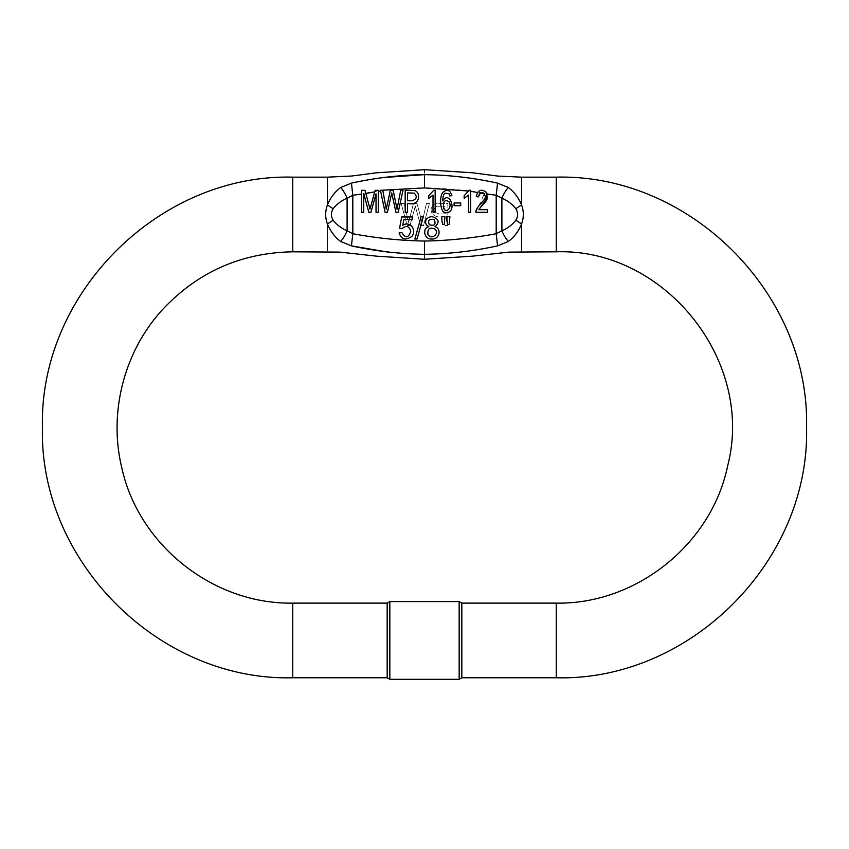 <?xml version="1.0" encoding="UTF-8"?>
<svg xmlns="http://www.w3.org/2000/svg" width="849" height="849" viewBox="0 0 849 849"><rect width="100%" height="100%" fill="white"/><g stroke="black" fill="none" stroke-linecap="round" stroke-linejoin="round"><path stroke-width="0.64" stroke-dasharray="4.25 3.18" d="M444.26 224.454L442.616 224.454L441.862 216.675L444.929 216.675L444.26 224.454M460.72 205.702L454.098 205.702L454.098 202.985L460.72 202.985L460.72 205.702M407.509 212.282L405.175 212.282L405.175 190.325L414.482 190.537C420.966 191.821 420.552 206.689 407.509 203.357L407.509 212.282M449.185 224.454L447.572 224.454L446.839 216.675L449.906 216.675L449.185 224.454M442.743 200.958C449.492 189.571 457.537 211.794 446.701 212.664C440.875 215.02 438.71 199.006 442.478 192.755C446.829 188.658 449.97 189.645 451.88 195.705L449.737 195.917L448.93 193.614L444.961 193.179C443.549 194.198 442.817 196.798 442.743 200.958M435.166 190.24L435.166 212.282L433.011 212.282L433.011 195.111L428.703 198.358L428.703 195.748L433.775 190.24L435.166 190.24M387.462 212.282L385.085 212.282L380.426 190.325L382.814 190.325L386.221 209.215L390.36 190.325L393.161 190.325L397.045 209.215L400.675 190.325L403.01 190.325L398.192 212.282L395.952 212.282L391.707 192.978L387.462 212.282M365.834 193.445L370.005 209.119L375.141 190.325L378.272 190.325L378.272 212.282L376.033 212.282L376.033 193.912L370.928 212.282L368.827 212.282L363.743 193.593L363.743 212.282L361.504 212.282L361.504 190.325L365.006 190.325M487.135 194.071L487.4 197.393M478.878 209.692L487.496 209.692L487.496 212.282L475.886 212.282L484.397 193.646M480.216 192.946L479.547 193.53M478.507 196.872L476.289 196.597L477.106 193.211M470.643 191.322L470.643 212.282L468.478 212.282L468.478 195.111L464.17 198.358L464.17 195.748L469.242 190.24L470.643 190.24L470.643 191.322M417.05 239.015L414.874 239.015L421.242 216.304L423.396 216.304L417.05 239.015M402.67 225.463C409.653 220.178 417.273 230.079 411.914 236.34C405.748 240.67 401.481 239.514 399.094 232.881L401.927 232.637C405.387 238.473 408.348 238.07 410.789 231.427C409.25 226.046 406.353 225.102 402.097 228.583L399.571 228.254L401.694 216.973L412.614 216.973L412.614 219.551L403.859 219.551L402.67 225.463M434.975 226.725C441.798 228.53 439.612 239.63 431.876 239.015C423.948 239.726 422.091 227.967 428.819 226.725L426.336 224.974C424.489 220.347 426.325 217.546 431.823 216.591C438.954 218.777 440.005 222.162 434.975 226.725M444.94 225.463L447.848 225.463L447.848 203.505L436.227 203.707C428.119 204.991 428.639 219.87 444.94 216.537L444.94 225.463L444.94 216.537C428.639 219.87 428.119 204.991 436.227 203.707L447.848 203.505L447.848 225.463L444.94 225.463M420.595 225.463L423.555 225.463L429.382 203.505L426.4 203.505L422.133 222.385L416.965 203.505L413.463 203.505L408.613 222.385L404.071 203.505L401.153 203.505L407.17 225.463L409.971 225.463L415.288 206.158L420.595 225.463L415.288 206.158L409.971 225.463L407.17 225.463L401.153 203.505L404.071 203.505L408.613 222.385L413.463 203.505L416.965 203.505L422.133 222.385L426.4 203.505L429.382 203.505L423.555 225.463L420.595 225.463M477.52 192.479L478.634 191.28L481.723 190.24M482.073 190.24L485.702 191.672M482.667 192.543L481.468 192.5M327.449 224.115C330.473 231.395 334.867 237.168 340.629 241.456L351.433 245.87L352.813 233.719L347.103 230.769C341.627 228.498 336.979 224.996 333.158 220.273M387.547 252.047L424.5 254.318C449.121 253.968 473.466 251.145 497.567 245.87L508.371 241.456A14.932 5.232 64.6 0 1 501.897 230.769L496.187 233.719L497.567 245.87M521.551 204.842C518.516 197.573 514.123 191.789 508.36 187.512L497.556 183.119C473.498 177.812 449.142 174.99 424.5 174.65C424.5 167.975 424.5 167.975 424.5 174.65L424.5 187.916C448.59 188.329 472.49 190.77 496.187 195.259L501.897 198.199C507.394 200.47 512.043 203.972 515.863 208.716M382.549 177.611L351.444 183.119L340.64 187.512A14.932 5.232 64.6 0 1 347.103 198.199L352.813 195.259C376.51 190.77 400.41 188.329 424.5 187.916M521.551 204.98L515.831 208.79C518.208 212.6 518.198 216.421 515.799 220.231L521.53 224.03C521.551 260.24 521.551 260.24 521.551 224.04C523.918 217.662 523.918 211.295 521.53 204.927C521.551 168.728 521.551 168.728 521.551 204.917M327.449 204.917C327.449 168.728 327.449 168.728 327.449 204.917C325.082 211.295 325.082 217.662 327.47 224.03C327.449 260.24 327.449 260.24 327.449 224.04L333.179 220.209C330.802 216.389 330.802 212.568 333.179 208.758M461.824 677.778L461.824 603.119M387.176 677.778L387.176 603.119M459.16 601.58L459.16 679.306M389.84 679.306L389.84 601.58M508.36 187.512A14.932 5.232 -64.6 0 0 501.897 198.199L501.897 230.769C507.362 228.508 512.011 225.017 515.842 220.273M333.126 208.737C336.957 203.972 341.616 200.46 347.103 198.199L347.103 230.769A14.932 5.232 -64.6 0 1 340.629 241.456M497.556 183.119L496.187 195.259L496.187 233.719C472.49 238.166 448.59 240.617 424.5 241.052C400.41 240.617 376.51 238.166 352.813 233.719L352.813 195.259L351.444 183.119M443.549 207.835C446.001 214.479 452.591 207.262 449.015 201.733C444.834 199.239 443.008 201.277 443.549 207.835M444.94 213.948L439.262 213.948L444.94 213.948L444.94 206.095L444.94 213.948M444.94 206.095L436.619 206.286L444.94 206.095M436.619 206.286C432.438 209.724 433.33 212.282 439.262 213.948C433.33 212.282 432.438 209.724 436.619 206.286M407.509 200.767L412.041 200.767C416.795 199.101 417.506 196.554 414.163 193.116L407.509 192.914L407.509 200.767M435.059 229.166C429.7 226.842 427.334 228.636 427.96 234.526C431.398 240.437 439.824 233.592 435.059 229.166M434.412 219.817C429.286 218.437 427.578 220.071 429.286 224.709C434.327 226.216 436.036 224.582 434.412 219.817M424.5 254.318C424.5 260.993 424.5 260.993 424.5 254.318L424.5 241.052M556.244 177.154L556.244 251.813M292.756 177.154L292.756 251.813M556.244 677.778L556.244 603.119M292.756 677.778L292.756 603.119M333.169 208.79L327.449 204.98"/><path stroke-width="1.27" d="M380.564 190.983L378.272 191.333M361.504 194.113L352.813 195.259L347.103 198.199C341.627 200.47 336.979 203.962 333.158 208.684M333.126 220.231C336.957 224.996 341.616 228.508 347.103 230.769L347.103 198.199A14.932 5.232 64.6 0 0 340.64 187.512C334.962 191.757 330.569 197.541 327.449 204.842C330.473 197.573 334.877 191.8 340.64 187.512L351.444 183.119C375.502 177.812 399.858 174.99 424.5 174.65C449.153 174.99 473.498 177.812 497.556 183.119L496.187 195.259L487.135 194.071L485.702 191.672M487.4 197.393L478.878 209.692C478.486 208.96 487.252 200.926 487.039 198.931L485.999 191.991C481.086 188.648 477.849 190.187 476.289 196.597L478.507 196.872C480.651 191.312 482.901 191.11 485.257 196.278C487.135 199.037 475.27 206.997 475.886 212.282L487.496 212.282L487.496 209.692L478.878 209.692M479.547 193.53L478.507 196.872M477.106 193.211L477.52 192.479L470.643 191.322M469.242 190.24L464.17 195.748L464.17 198.358L468.478 195.111L468.478 212.282L470.643 212.282L470.643 190.24L469.242 190.24L468.871 191.046L424.5 187.916L380.426 190.325L385.085 212.282L387.462 212.282L391.707 192.978L395.952 212.282L398.192 212.282L403.01 190.325L400.675 190.325L397.045 209.215L393.161 190.325L390.36 190.325L386.221 209.215L382.814 190.325M351.444 183.119L352.813 195.259L352.813 233.719L351.433 245.87L387.547 252.047M365.006 190.325L361.504 190.325L361.504 212.282L363.743 212.282L363.743 193.593L368.827 212.282L370.928 212.282L376.033 193.912L376.033 212.282L378.272 212.282L378.272 190.325L375.141 190.325L370.005 209.119L365.006 190.325L365.834 193.445L374.706 191.916M481.468 192.5L480.216 192.946L484.397 193.646L482.667 192.543M340.629 241.456A14.932 5.232 -64.6 0 0 347.103 230.769L352.813 233.719C376.51 238.166 400.41 240.617 424.5 241.052C448.59 240.617 472.49 238.166 496.187 233.719L501.897 230.769A14.932 5.232 64.6 0 0 508.371 241.456C514.048 237.2 518.431 231.427 521.551 224.125C518.516 231.395 514.133 237.168 508.371 241.456L497.567 245.87C473.509 251.145 449.153 253.957 424.5 254.318C399.879 253.968 375.534 251.145 351.433 245.87L340.629 241.456C334.952 237.2 330.558 231.427 327.449 224.115M497.556 183.119L508.36 187.512C514.038 191.757 518.431 197.541 521.551 204.842M424.5 187.916L424.5 174.65L382.549 177.611M556.244 603.119L461.824 603.119L461.824 677.778L556.244 677.778L556.244 603.119C636.251 604.552 711.6 544.177 727.667 465.783C754.952 360.846 664.618 248.078 556.244 251.813L509.018 252.111L472.532 256.154L424.5 259.274L376.563 256.165L339.961 252.111L292.756 251.813L292.756 177.154C159.007 173.705 39.001 293.712 42.45 427.461C39.001 561.221 159.007 681.227 292.756 677.778L387.176 677.778L389.84 679.306L389.84 601.58L459.16 601.58L459.16 679.306L389.84 679.306M521.551 223.977L515.831 220.178C518.208 216.357 518.198 212.537 515.799 208.727L521.53 204.927C521.551 168.728 521.551 168.728 521.551 204.917C523.918 211.295 523.918 217.662 521.53 224.04C521.551 260.24 521.551 260.24 521.551 224.04M327.449 224.04C327.449 260.24 327.449 260.24 327.449 224.04C325.082 217.662 325.082 211.295 327.47 204.927C327.449 168.728 327.449 168.728 327.449 204.917L333.179 208.758C330.802 212.558 330.802 216.368 333.169 220.178L327.449 223.977M292.756 677.778L292.756 603.119L387.176 603.119L387.176 677.778M556.244 677.778C689.993 681.227 809.999 561.221 806.55 427.461C809.999 293.712 689.993 173.705 556.244 177.154L521.551 177.154L497.673 176.061L472.553 172.793L424.5 169.694L376.149 172.835L351.709 176.03L327.449 177.154L292.756 177.154M515.842 208.684C512.011 203.951 507.362 200.46 501.897 198.199L501.897 230.769C507.394 228.498 512.043 224.985 515.863 220.241M508.36 187.512A14.932 5.232 -64.6 0 0 501.897 198.199L496.187 195.259L496.187 233.719L497.567 245.87M446.839 220.273L447.572 224.454L449.185 224.454L449.906 216.675L446.839 216.675L446.839 220.273M448.93 193.614L449.737 195.917L451.88 195.705C449.97 189.645 446.829 188.658 442.478 192.755C438.71 199.006 440.875 215.02 446.701 212.664C457.537 211.794 449.492 189.571 442.743 200.958C442.817 196.798 443.549 194.198 444.961 193.179L448.93 193.614M443.549 207.835C443.008 201.277 444.834 199.239 449.015 201.733C452.591 207.262 446.001 214.479 443.549 207.835M433.011 212.282L435.166 212.282L435.166 190.24L433.775 190.24L428.703 195.748L428.703 198.358L433.011 195.111L433.011 212.282M421.242 216.304L414.874 239.015L417.05 239.015L423.396 216.304L421.242 216.304M401.927 232.637L399.094 232.881C401.481 239.514 405.748 240.67 411.914 236.34C417.273 230.079 409.653 220.178 402.67 225.463L403.859 219.551L412.614 219.551L412.614 216.973L401.694 216.973L399.571 228.254L402.097 228.583C406.353 225.102 409.25 226.046 410.789 231.427C408.348 238.07 405.387 238.473 401.927 232.637M412.041 200.767L407.509 200.767L407.509 192.914L414.163 193.116C417.506 196.554 416.795 199.101 412.041 200.767M405.175 190.325L405.175 212.282L407.509 212.282L407.509 203.357C420.552 206.689 420.966 191.821 414.482 190.537L405.175 190.325M454.098 202.985L454.098 205.702L460.72 205.702L460.72 202.985L454.098 202.985M441.862 220.273L442.616 224.454L444.26 224.454L444.929 216.675L441.862 216.675L441.862 220.273M427.96 234.526C427.334 228.636 429.7 226.842 435.059 229.166C439.824 233.592 431.398 240.437 427.96 234.526M429.286 224.709C427.578 220.071 429.286 218.437 434.412 219.817C436.036 224.582 434.327 226.216 429.286 224.709M426.336 224.974L428.819 226.725C422.091 227.967 423.948 239.726 431.876 239.015C439.612 239.63 441.798 228.53 434.975 226.725C440.005 222.162 438.954 218.777 431.823 216.591C426.325 217.546 424.489 220.347 426.336 224.974M424.5 254.318C424.5 260.993 424.5 260.993 424.5 254.318L424.5 241.052M424.5 174.65C424.5 167.975 424.5 167.975 424.5 174.65M556.244 251.813L556.244 177.154M292.756 603.119C213.715 604.488 139.077 545.652 121.959 468.468C108.428 413.845 123.487 353.248 161.002 311.296C196.395 272.603 240.32 252.769 292.756 251.813M387.176 603.119L389.84 601.58M461.824 603.119L459.16 601.58M461.824 677.778L459.16 679.306"/></g></svg>
